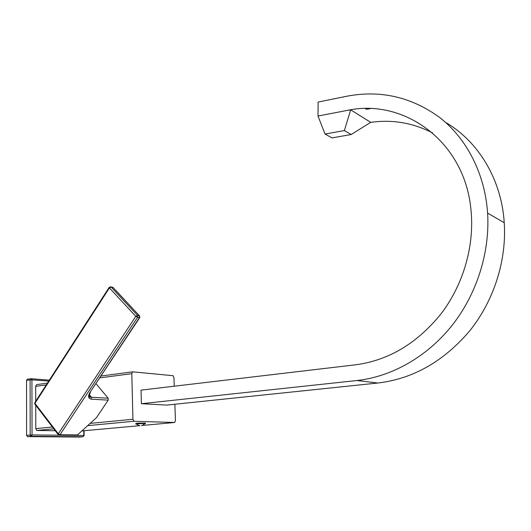 <?xml version="1.0" encoding="UTF-8"?>
<svg xmlns="http://www.w3.org/2000/svg" width="531" height="531" viewBox="0 0 531 531"><rect width="100%" height="100%" fill="white"/><g stroke="black" fill="none" stroke-linecap="round" stroke-linejoin="round"><path stroke-width="0.8" d="M48.713 381.099L31.926 379.838L32.033 434.922L31.137 436.303L27.546 436.628L26.59 435.32L26.55 380.375L27.486 379.187M27.546 436.628L79.544 437.053M59.12 435.208L32.033 434.922L26.59 435.32M49.337 380.123L31.395 378.756L31.926 379.838L30.094 379.891L30.181 434.995L31.137 436.303L82.949 436.761L79.431 437.066M47.378 383.163L36.606 384.597L35.677 386.322L35.723 401.23M35.736 405.306L35.796 428.623L36.745 430.462L55.237 430.754M76.497 435.387L84.13 435.506M83.752 430.754L83.818 435.466L82.949 436.761L84.13 435.486L84.064 430.727M142.866 425.384L174.692 422.49L175.429 420.658L174.865 404.244M174.241 386.21L173.942 377.594L173.086 375.702L132.644 371.833L131.801 373.671L132.929 419.264L133.878 421.262L174.692 422.49M81.86 430.926L139.235 425.716M36.745 430.462L53.777 428.849M87.688 425.636L133.878 421.262M135.571 423.771L137.224 423.134L145.414 423.081M35.796 428.623L52.383 427.024M90.17 423.386L132.929 419.264M35.677 386.322L46.237 384.929M99.928 377.866L131.801 373.671M101.149 376.014L132.644 371.833M325.025 134.051L344.373 130.573L350.672 109.851L370.698 122.342L351.197 134.516L332.001 137.901L325.025 134.051L318.003 116.043L347.327 110.382C403.494 98.155 464.579 140.748 470.964 209.652C474.661 245.236 463.603 283.992 441.467 313.283C417.452 343.179 388.878 360.343 355.73 364.784L141.04 390.126L141.405 403.713L166.82 405.087L377.853 383.024C412.992 378.862 443.597 361.492 469.669 330.913C493.823 300.851 506.753 260.575 504.244 222.728C501.463 179.093 478.092 141.206 445.628 122.435M141.405 403.713L356.932 380.521C391.194 376.784 426.433 357.323 451.596 326.007C476.606 294.592 490.086 252.51 487.604 213.09C484.936 173.617 466.696 138.651 439.867 117.616C411.306 96.854 380.15 89.752 346.391 96.323L318.129 102.058L318.003 116.043M370.306 108.643L366.549 109.3L365.447 108.596M432.612 132.942C412.965 122.82 392.303 119.302 370.638 122.382M350.672 109.851L347.367 110.368M351.197 134.516L344.373 130.573M135.578 423.897L145.494 423.453M96.045 383.727L108.158 398.223L108.198 400.135L96.456 417.678L77.44 434.942L76.006 435.34L59.518 435.161M108.198 400.135L91.451 399.193C88.232 398.615 87.734 396.372 89.958 392.449L139.387 317.691L137.536 317.372L135.81 316.357L58.31 433.814L34.933 403.341L109.426 287.928L135.81 316.357L137.483 315.387L137.536 317.372L60.003 434.743L58.31 433.814L58.364 434.829L58.961 435.161L60.003 434.743L77.44 434.942M58.098 434.477L35.013 404.363L34.807 402.644L109.174 287.404M110.362 286.753L111.019 286.946L109.213 287.344L109.426 287.928L111.079 287.005L137.483 315.387L139.766 316.131M89.958 392.449L139.759 317.644L139.387 315.713L112.997 287.397L111.019 286.946L112.944 287.384L139.334 315.706L139.387 317.691L139.806 317.565M112.014 287.198L113.388 287.815M59.353 435.208L76.198 435.387M27.2 379.227L30.745 378.736L30.094 379.891L26.55 380.375M356.932 380.521L377.853 383.024M108.158 398.223L91.418 397.241L89.288 394.639M91.451 399.193L91.418 397.241L90.529 397.075L89.175 395.794M89.168 395.409L90.529 397.075C88.982 397.772 88.923 396.192 90.35 392.343L90.409 392.256M504.244 222.728L487.604 213.09M145.421 423.346L145.408 422.948M135.863 423.937L139.932 425.809M141.518 425.756L145.54 423.399M34.747 402.744L34.734 404.005"/></g></svg>
